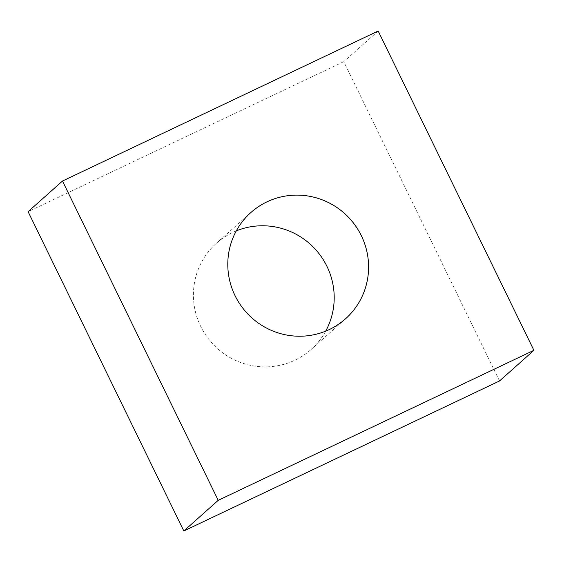 <?xml version="1.0" encoding="UTF-8"?>
<svg xmlns="http://www.w3.org/2000/svg" width="562" height="562" viewBox="0 0 562 562"><rect width="100%" height="100%" fill="white"/><g stroke="black" fill="none" stroke-linecap="round" stroke-linejoin="round"><path stroke-width="0.42" stroke-dasharray="2.81 2.11" d="M499.513 380.973L343.775 61.672L378.17 31.022M343.775 61.672L28.1 211.677M236.307 230.863A71.149 69.8 48.3 0 0 216.461 243.213A71.149 69.8 48.3 0 0 205.622 334.924A71.149 69.8 48.3 0 0 294.952 360.186A71.149 69.8 48.3 0 0 311.144 349.445A71.149 69.8 48.3 0 0 325.693 331.137M250.856 212.555L216.461 243.213M345.539 318.787L311.144 349.445"/><path stroke-width="0.84" d="M218.225 500.328L183.83 530.978L28.1 211.677L62.487 181.027L218.225 500.328L533.9 350.323L378.17 31.022L62.487 181.027M183.83 530.978L499.513 380.973L533.9 350.323M325.693 331.137A71.149 69.8 48.3 0 0 315.907 249.886A71.149 69.8 48.3 0 0 236.307 230.863M329.339 329.536A71.149 69.8 48.3 0 0 345.539 318.787A71.149 69.8 48.3 0 0 350.302 219.236A71.149 69.8 48.3 0 0 250.856 212.555A71.149 69.8 48.3 0 0 240.009 304.274A71.149 69.8 48.3 0 0 329.339 329.536"/></g></svg>

